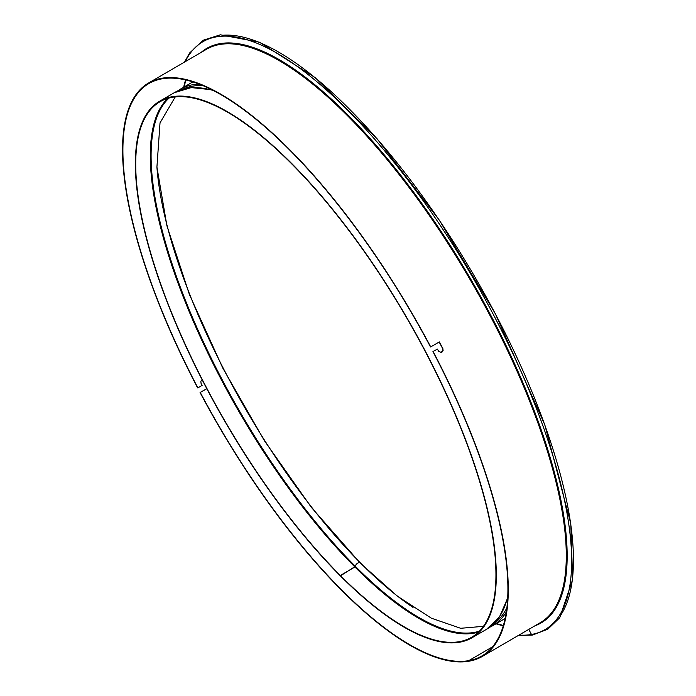 <?xml version="1.0" encoding="UTF-8"?>
<svg xmlns="http://www.w3.org/2000/svg" width="696" height="696" viewBox="0 0 696 696"><rect width="100%" height="100%" fill="white"/><g stroke="black" fill="none" stroke-linecap="round" stroke-linejoin="round"><path stroke-width="1.04" d="M360.432 563.412A3.149 1.818 135.1 0 0 360.171 563.012A3.149 1.818 135.1 0 0 357.361 563.351A3.149 1.818 135.1 0 0 355.378 566.353L340.396 575.897A310.425 104.704 59.8 0 1 165.97 299.019A310.425 104.704 59.8 0 1 159.68 101.198A310.425 104.704 59.8 0 1 406.325 316.819A310.425 104.704 59.8 0 1 471.984 637.771A310.425 104.704 59.8 0 1 340.396 575.897L340.344 575.479A309.79 104.496 59.8 0 1 166.274 299.158A309.79 104.496 59.8 0 1 159.993 101.746A309.79 104.496 59.8 0 1 406.142 316.924A309.79 104.496 59.8 0 1 471.671 637.231A309.79 104.496 59.8 0 1 340.344 575.479L354.908 566.996A309.79 104.496 59.8 0 1 185.014 301.377A309.79 104.496 59.8 0 1 167.788 98.38M360.98 563.464L360.972 563.464A309.79 104.496 59.8 0 1 156.939 167.397A309.79 104.496 -120.2 0 0 227.618 376.606A309.79 104.496 -120.2 0 0 413.059 607.443A309.79 104.496 59.8 0 1 360.98 563.464M175.279 96.892L160.019 122.879L156.922 167.04L166.918 225.782L189.408 294.486L222.764 368.036L264.463 440.812L311.443 507.462L360.171 563.003A3.149 1.818 135.1 0 0 360.171 563.003A3.149 1.818 135.1 0 0 357.361 563.342A3.149 1.818 135.1 0 0 355.369 566.353L354.908 566.996A309.79 104.496 59.8 0 0 478.448 632.116M430.746 346.947A331.74 111.899 -120.2 0 0 148.526 83.024A331.74 111.899 -120.2 0 0 197.638 387.916L197.855 387.872A331.113 111.682 -120.2 0 1 148.84 83.572A331.113 111.682 -120.2 0 1 430.519 346.982L439.376 341.919A331.74 111.899 59.8 0 1 442.865 348.565L443.091 350.601L441.908 352.193L441.134 352.472L438.506 351.097A331.74 111.899 -120.2 0 0 437.445 349.07L432.955 351.593L437.445 349.07M441.02 352.489L442.874 350.645L442.647 348.6A331.113 111.682 -120.2 0 0 439.185 342.032M206.79 388.707L200.065 392.527A331.74 111.899 -120.2 0 0 469.078 661.2L468.782 660.643A331.113 111.682 -120.2 0 0 481.963 655.902A331.113 111.682 -120.2 0 0 432.955 351.593M200.291 392.492A331.113 111.682 -120.2 0 0 468.782 660.643L469.078 661.2A331.74 111.899 -120.2 0 0 482.285 656.45A331.74 111.899 -120.2 0 0 433.173 351.558M200.065 392.527L206.756 388.638M197.855 387.872L202.127 385.393A331.113 111.682 59.8 0 1 201.066 383.357L200.839 381.321L202.101 379.685M184.44 62.127L189.634 52.966L203.31 40.203L220.397 34.8L259.408 42.195L315.175 77.613L376.788 138.408L439.254 220.075L495.204 313.452L544.811 424.821L570.79 523.653L572.617 579.646L559.715 617.77L547.795 629.21L532.562 635.03A1.105 1.027 -100 0 1 531.466 634.474L528.786 629.375L531.474 634.474A340.092 114.709 -120.2 0 0 464.545 263.584A340.092 114.709 -120.2 0 0 185.223 61.666M468.782 660.643L492.603 646.784L468.782 660.643M518.189 635.544L532.553 635.03A1.105 1.027 -100 0 1 531.474 634.474A340.092 114.709 -120.2 0 1 518.981 635.091M209.696 89.54A309.372 104.348 59.8 0 1 212.985 90.341M507.758 596.785A309.372 104.348 59.8 0 1 506.827 600.048M159.68 101.198L174.244 92.725A310.425 104.704 59.8 0 1 213.254 90.48M507.767 596.481A310.425 104.704 59.8 0 1 486.556 629.297L499.423 617.013L507.688 598.099M183.065 89.018A309.372 104.348 59.8 0 1 202.988 85.66M506.888 607.791A309.372 104.348 59.8 0 1 494.134 623.451M177.367 91.098L180.308 89.192A310.425 104.704 59.8 0 1 199.091 84.094M506.331 611.949A310.425 104.704 59.8 0 1 492.62 625.765L505.139 618.474M355.369 566.353A309.268 104.313 59.8 0 1 185.38 300.228A309.268 104.313 59.8 0 1 169.128 97.997M479.44 631.133A309.268 104.313 59.8 0 1 355.378 566.353M482.285 656.45L540.296 622.676A331.74 111.899 -120.2 0 0 470.131 279.679A331.74 111.899 -120.2 0 0 206.538 49.259L148.526 83.024M560.915 614.855A340.092 114.709 -120.2 0 0 474.855 276.904A340.092 114.709 -120.2 0 0 223.512 35.2M534.85 625.852A332.366 112.108 -120.2 0 0 470.827 279.279A332.366 112.108 -120.2 0 0 201.092 52.426M185.554 79.909A331.113 111.682 -120.2 0 0 183.683 87.226M495.987 623.799A331.113 111.682 -120.2 0 0 503.278 625.791M174.244 92.725L191.278 87.6L211.81 89.749M489.505 627.383L492.62 625.765M180.308 89.192L192.835 81.902M360.171 563.012L397.285 596.107L431.389 618.196L460.665 628.288L483.442 626.33M471.984 637.771L486.556 629.297M503.356 625.504L496.405 623.555M184.101 86.983L185.841 79.979"/></g></svg>
